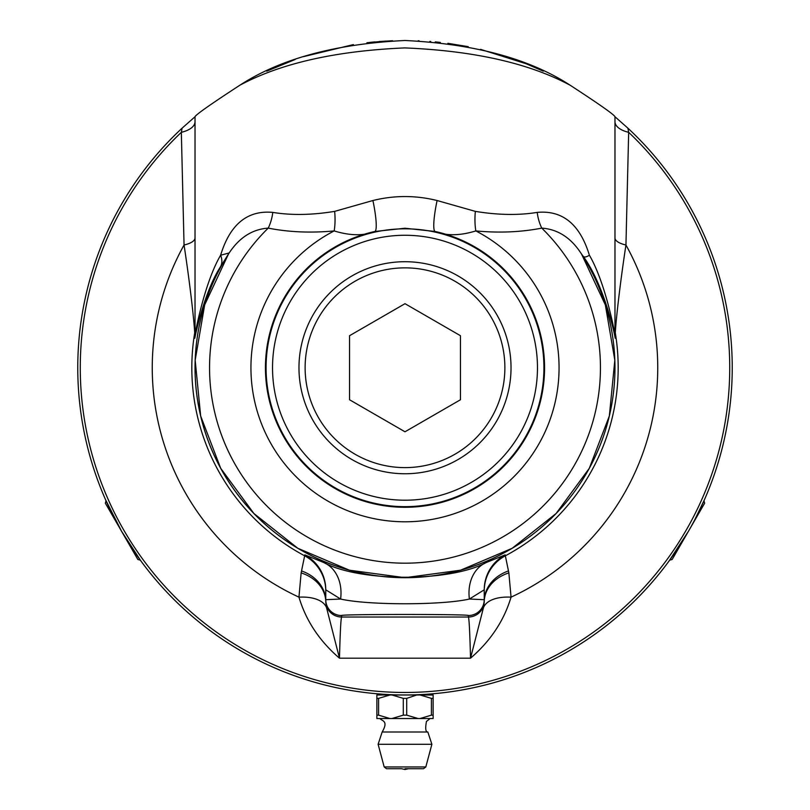 <?xml version="1.0" encoding="UTF-8"?>
<svg xmlns="http://www.w3.org/2000/svg" width="810" height="810" viewBox="0 0 810 810"><rect width="100%" height="100%" fill="white"/><g stroke="black" fill="none" stroke-linecap="round" stroke-linejoin="round"><path stroke-width="1.21" d="M310.078 680.896L308.296 680.349M307.517 680.106L306.352 679.742M307.435 680.086L308.995 680.572M305.664 679.529L301.593 678.203M304.55 679.165L305.056 679.327M309.653 680.764L307.071 679.965M182.088 128.172A327.23 327.23 0 0 0 170.849 596.332A327.23 327.23 0 0 0 639.151 596.332A327.23 327.23 0 0 0 627.912 128.172L614.972 116.741C614.274 114.747 599.349 104.257 570.21 85.263C529.629 58.796 474.559 43.872 405 40.5C335.603 43.831 280.533 58.745 239.79 85.263C210.651 104.257 195.726 114.747 195.028 116.741L182.088 128.172L181.339 132.314L184.052 245.005C189.226 278.721 193.823 317.024 194.704 332.819L194.795 338.266C195.696 333.042 205.011 290.415 220.583 266.642A23.773 15.977 29.6 0 0 220.614 255.221C205.092 281.718 195.848 329.154 195.028 334.965L195.028 116.741M385.823 41.067L366.92 42.727M353.393 44.59L303.548 56.629M295.134 59.494L266.733 71.159M392.556 40.733L379.252 41.512M374.746 41.897L369.674 42.414M440.326 42.414L435.253 41.897M430.748 41.512L429.826 41.442M419.104 40.804L418.142 40.763M543.267 71.148L526.196 63.767L480.613 49.359M468.231 46.666L447.849 43.315M437.4 693.36L436.377 693.461M437.278 693.37L438.281 693.269M288.573 673.555L287.894 673.292M286.457 672.735L285.383 672.32M285.576 672.391L282.811 671.298M283.196 671.449L282.66 671.237M283.945 671.753L285.545 672.381M284.401 671.935L283.783 671.682M319.474 683.589L320.618 683.903M313.602 681.939L312.609 681.655M312.073 681.494L311.546 681.342M311.84 681.423L312.842 681.716M313.662 681.959L315.667 682.536M343.45 689.128L344.999 689.421M337.243 687.872L336.646 687.751M487.164 684.48L486.395 684.683M485.504 684.906L484.967 685.047M486.942 684.541L487.509 684.399M491.194 683.407L489.908 683.762M535.248 667.926L528.464 670.781M528.758 670.66L529.325 670.427M533.061 668.868L535.005 668.037M291.286 674.568L290.537 674.295M289.322 673.839L288.421 673.495M285.96 672.543L289.362 673.849M290.294 674.203L291.519 674.659M338.631 688.166L335.168 687.427M445.115 692.499L444.295 692.601M443.272 692.722L438.817 693.218M438.433 693.259L439.324 693.158M440.194 693.066L441.015 692.975M442.179 692.844L443.748 692.661M444.872 692.53L447.839 692.155M300.642 677.879L295.285 676.026M340.139 688.47L337.922 688.014M381.186 694.099L377.662 693.826M410.336 694.919L406.802 694.96M451.373 691.669L448.426 692.074M490.556 683.579L488.258 684.197M331.492 686.607L332.596 686.86M332.09 686.738L329.71 686.192M329.69 686.181L331.533 686.617M330.166 686.293L331.047 686.495M321.641 684.167L322.653 684.44M321.205 684.055L320.679 683.913M323.544 684.663L322.795 684.47M322.066 684.288L320.578 683.893M319.99 683.731L319.353 683.559M319.292 683.539L320.75 683.934M347.247 689.826L346.224 689.644M345.779 689.563L341.84 688.814M341.152 688.682L340.291 688.51M337.851 688.004L338.6 688.156M346.964 689.776L347.996 689.958M347.875 689.938L346.68 689.725M340.473 688.54L343.724 689.178M408.746 694.95L407.794 694.95M407.106 694.96L401.558 694.95M400.93 694.939L399.938 694.929M401.527 694.95L404.615 694.97M402.621 694.96L400.525 694.939M399.988 694.929L399.441 694.919M426.667 694.251L428.287 694.14M427.72 694.18L426.698 694.251M424.663 694.372L422.82 694.484M416.715 694.757L418.78 694.676M415.965 694.788L415.176 694.808M415.581 694.798L417.109 694.747M452.861 691.446L452.142 691.548M451.474 691.649L450.674 691.76M487.002 684.521L485.737 684.855M485.21 684.987L479.905 686.272M479.297 686.424L478.386 686.627M479.814 686.303L481.15 685.979M483.266 685.473L481.717 685.847M480.229 686.202L479.358 686.404M482.547 685.645L481.768 685.837M490.688 683.549L487.61 684.369M486.344 684.693L483.438 685.422M478.437 686.617L476.877 686.971M476.381 687.082L477.12 686.921M478.042 686.708L482.831 685.574M354.517 691.051L353.828 690.94M351.53 690.565L350.872 690.464M351.813 690.616L353.859 690.95M355.276 691.163L357.362 691.477M432.955 693.775L428.784 694.099M427.407 694.2L430.9 693.937M430.404 693.978L432.591 693.805M501.127 680.532L496.327 681.959M482.041 685.766L480.127 686.222M477.606 686.809L475.227 687.346M391.665 694.697L390.633 694.656M389.499 694.595L387.433 694.494M388.061 694.524L383.171 694.241M381.824 694.14L380.761 694.069M379.455 693.967L378.908 693.927M387.605 694.504L389.569 694.605M391.746 694.697L393.559 694.767M394.308 694.788L395.017 694.818L394.308 694.788M470.073 688.429L469.122 688.621M468.453 688.753L462.986 689.786M462.388 689.897L461.406 690.069M462.955 689.796L466.013 689.229M464.039 689.594L461.983 689.968M461.457 690.059L460.9 690.16M459.27 690.434L460.293 690.262M392.425 694.727L388.871 694.565M365.148 692.53L361.554 692.074M360.764 691.963L354.891 691.112M511.343 677.201L507.992 678.335M471.653 688.105L468.18 688.804M360.713 691.953L358.962 691.71M320.355 683.832L318.654 683.367M358.911 691.71L355.418 691.183M318.603 683.356L315.201 682.405M501.106 680.532L501.653 680.37M502.686 680.046L508.548 678.152M509.014 677.99L508.457 678.183M507.688 678.436L503.03 679.934M502.494 680.106L501.785 680.329M298.93 677.302L297.584 676.836M294.81 675.854L293.878 675.52M295.265 676.016L297.3 676.735M295.984 676.269L294.557 675.763M293.179 675.267L292.248 674.922M292.218 674.912L293.402 675.348M277.638 669.161L278.721 669.617M278.316 669.455L277.354 669.04M276.575 668.716L275.208 668.128M272.038 666.741L271.097 666.316M270.358 665.982L271.32 666.417M497.715 681.554L495.102 682.314M494.252 682.557L493.189 682.86M493.675 682.719L496.581 681.888L493.695 682.719M451.271 691.679L452.193 691.548M453.367 691.375L458.592 690.545M460.343 690.252L461.204 690.1M458.521 690.555L453.732 691.315M453.144 691.406L452.507 691.497M335.988 687.609L335.37 687.467M334.753 687.336L334.024 687.174M333.386 687.032L334.307 687.234M335.067 687.406L338.833 688.206M669.07 560.986L688.389 531.35M694.909 519.494L704.396 499.8M105.604 499.8L121.611 531.35L140.93 560.986M441.49 692.925L437.896 693.309M440.043 693.087L441.47 692.925M318.087 683.215L319.059 683.478M318.998 683.468L318.451 683.316M317.125 682.951L316.001 682.628M489.26 683.934L490.212 683.68M535.228 667.936L533.223 668.797M532.767 668.989L530.722 669.85M288.988 673.707L285.322 672.3M284.553 671.996L283.53 671.591M444.528 692.57L441.42 692.935M442.199 692.844L443.424 692.702M328.637 685.928L323.453 684.642M326.288 685.361L325.752 685.23M326.4 685.392L329.235 686.07M329.781 686.202L330.318 686.333M329.953 686.242L328.981 686.009M328.161 685.817L326.329 685.371M342.751 688.986L340.392 688.52M343.288 689.097L343.845 689.199M346.629 689.715L347.46 689.867M345.971 689.604L343.318 689.097M424.541 694.383L419.003 694.666M417.261 694.737L417.778 694.717M354 690.971L352.745 690.768M353.919 690.95L354.426 691.031M361.614 692.074L358.455 691.639M357.412 691.487L356.299 691.325M353.606 690.9L354.486 691.041M355.104 691.143L358.627 691.659M437.856 693.309L430.809 693.947M428.611 694.109L425.736 694.312M427.467 694.19L428.48 694.119M276.2 668.554L272.585 666.984M495.548 682.192L494.647 682.445M495.467 682.212L497.036 681.757M338.671 688.176L336.606 687.741M285.069 672.199L286.224 672.654M239.79 85.263C280.665 63.332 335.654 50.878 404.767 47.911C473.921 50.767 529.072 63.22 570.21 85.263M614.972 116.741L614.972 334.965C614.152 329.143 604.928 281.769 589.386 255.221C579.98 224.319 562.585 210.043 537.222 212.392C518.521 215.43 497.897 215.085 475.338 211.369L437.096 200.526C415.692 195.23 394.298 195.23 372.904 200.526L334.662 211.369C312.042 215.095 291.408 215.44 272.778 212.392C247.415 210.043 230.02 224.319 220.614 255.221L229.159 252.973L228.41 254.158A209.962 209.962 0 0 0 542.518 526.399A209.962 209.962 0 0 0 581.59 254.158L605.353 304.935L614.82 360.187L609.343 415.975L589.295 468.322L556.106 513.51L512.153 548.299L460.556 570.21L404.99 577.692L349.434 570.21L297.837 548.289L253.884 513.5L220.705 468.322L200.657 415.975L195.18 360.187L204.657 304.935L228.41 254.148C238.727 237.948 251.991 229.26 268.231 228.116C288.816 232.166 310.797 233.098 334.166 230.921C350.072 235.801 363.649 235.983 374.898 231.468L405 228.238L435.102 231.468C446.33 235.983 459.908 235.801 475.834 230.921C499.132 233.098 521.113 232.156 541.769 228.116C557.999 229.26 571.273 237.948 581.59 254.158L582.491 255.352C602.579 281.921 614.041 330.409 615.205 338.266L615.296 332.819C616.177 317.044 620.774 278.701 625.948 245.005L628.661 132.314L627.912 128.172M195.028 334.965A23.773 23.581 0 0 1 194.795 338.266M220.583 266.642L228.876 253.429A209.972 209.972 0 0 0 542.811 526.146A209.972 209.972 0 0 0 581.043 253.307M323.666 562.484A39.619 31.398 111.4 0 1 340.605 599.035L325.762 599.683L325.762 589.801L340.605 599.035C368.003 605.353 442.189 605.323 469.395 599.035L484.238 589.801L484.238 601.141A39.619 32.775 180 0 1 508.467 570.939L505.156 554.88L486.334 562.484C450.654 582.096 359.589 582.208 323.666 562.484L304.843 554.88L301.533 570.939A39.619 32.775 180 0 1 325.762 601.141A111.061 6.004 74.7 0 0 325.772 601.546A15.846 15.846 0 0 0 341.617 617.017L341.617 615.529C338.55 614.101 471.45 614.101 468.382 615.529L468.382 617.017A15.846 15.846 0 0 0 484.228 601.546L483.499 607.54L470.529 658.196C490.506 641.024 504.012 620.683 511.049 597.152A39.619 20.26 15.6 0 0 483.499 607.54M614.972 328.931A23.773 23.632 180 0 0 615.296 332.819A213.172 213.172 0 0 1 505.227 555.873A39.619 39.609 0 0 0 484.238 590.834M484.238 601.141A111.061 6.004 -74.7 0 1 484.228 601.546A39.619 31.823 -178.7 0 1 508.862 572.893A94.912 12.099 90.1 0 0 508.467 570.939M195.028 328.931A23.773 23.632 0 0 1 194.704 332.819A213.172 213.172 0 0 0 304.773 555.873A39.619 39.609 180 0 1 325.762 590.834M195.028 237.897A23.773 8.434 0 0 1 184.052 245.005A252.74 252.74 0 0 0 298.951 597.152C305.988 620.683 319.494 641.024 339.471 658.196L326.501 607.54A39.619 20.26 -15.6 0 0 298.951 597.152L301.138 572.893A39.619 31.823 178.7 0 1 325.772 601.546L326.501 607.54M195.028 121.703A23.773 11.715 0 0 1 181.339 132.314A324.719 324.719 0 0 0 173.431 595.38A324.719 324.719 0 0 0 636.569 595.38A324.719 324.719 0 0 0 628.661 132.314A23.773 11.715 0 0 1 614.972 121.713M475.338 211.369A31.691 10.57 -84.1 0 0 475.834 230.921A154.052 154.052 0 0 1 524.515 464.94A154.052 154.052 0 0 1 285.484 464.94A154.052 154.052 0 0 1 334.166 230.921A31.691 10.57 -95.9 0 0 334.662 211.369M272.778 212.392A31.691 19.734 -78.9 0 1 268.231 228.116A195.443 195.443 0 0 0 266.328 505.46A195.443 195.443 0 0 0 543.672 505.46A195.443 195.443 0 0 0 541.769 228.116A31.691 19.734 78.9 0 1 537.222 212.392M589.386 255.221C585.681 257.55 583.382 257.59 582.491 255.352M437.096 200.526A31.691 4.738 -77.7 0 0 435.102 231.468A139.543 139.543 0 0 1 520.486 446.077A139.543 139.543 0 0 1 289.514 446.077A139.543 139.543 0 0 1 374.898 231.468A31.691 4.738 -102.3 0 0 372.904 200.526M405 506.655A138.925 138.925 0 0 0 543.925 367.73A138.925 138.925 0 0 0 405 228.815A138.925 138.925 0 0 0 266.075 367.73A138.925 138.925 0 0 0 405 506.655M405 500.205A132.476 132.476 0 0 1 290.274 301.502A132.476 132.476 0 0 1 519.726 301.502A132.476 132.476 0 0 1 405 500.205M614.972 237.897A23.773 8.434 180 0 0 625.948 245.005A252.74 252.74 0 0 1 511.049 597.152L508.862 572.893M614.972 334.965A23.773 23.581 180 0 0 615.205 338.266M468.382 615.529A15.846 15.846 180 0 0 484.238 599.683L469.395 599.035A39.619 31.398 68.6 0 1 486.334 562.484M301.533 570.939A94.912 12.099 -90.1 0 0 301.138 572.893M468.382 617.017C469.111 618.354 469.83 632.073 470.529 658.196L339.471 658.196C340.17 632.073 340.888 618.354 341.617 617.017L468.382 617.017M341.617 615.529A15.846 15.846 0 0 1 325.762 599.683L325.762 601.141M460.465 399.755L405 431.781L349.535 399.755L349.535 335.715L405 303.689L460.465 335.715L460.465 399.755M405 467.613A99.883 99.883 0 0 1 318.502 317.793A99.883 99.883 0 0 1 491.498 317.793A99.883 99.883 0 0 1 405 467.613M405 473.759A106.029 106.029 0 0 0 511.029 367.73A106.029 106.029 0 0 0 405 261.711A106.029 106.029 0 0 0 298.971 367.73A106.029 106.029 0 0 0 405 473.759M405 768.71L423.519 768.71L408.513 768.71L405 769.5L401.487 768.71L386.481 768.71L396.657 768.71M384.183 766.948L378.118 744.289L431.882 744.289L425.817 766.948L384.183 766.948L386.481 768.71M433.127 698.372L431.416 698.372L431.416 715.149L433.127 715.149L433.127 694.99L420.056 694.99L433.127 694.97M433.127 715.149L433.127 718.531L420.086 718.531L431.416 715.149M431.416 698.372L420.056 694.99M416.775 694.97L406.711 698.372L403.289 698.372L391.918 694.99L421.352 694.97M403.289 698.372L403.289 715.149L406.711 715.149L406.711 698.372M406.711 715.149L418.041 718.531L391.959 718.531L403.289 715.149M420.086 718.531L418.041 718.531M378.584 698.372L376.873 698.372L376.873 715.149L378.584 715.149L378.584 698.372L389.944 694.99L376.873 694.97L389.944 694.99M378.584 715.149L389.914 718.531L376.873 718.531L376.873 715.149M376.873 698.372L376.873 694.99M391.918 694.99L418.082 694.99M388.648 694.97L393.225 694.97M391.959 718.531L389.914 718.531M430.161 693.998L430.161 694.97M379.839 718.531C382.29 721.194 388.648 720.809 382.168 731.997L427.832 731.997L431.882 744.289M669.688 560.145L672.148 559.487L704.639 503.212L703.981 500.752M106.019 500.752L105.361 503.212L135.736 555.832L137.852 559.487L140.312 560.145M505.156 554.88A39.619 39.609 0 0 0 484.238 589.801M304.843 554.88A39.619 39.609 180 0 1 325.762 589.801M425.817 766.948L423.519 768.71M379.839 694.97L379.839 693.998M382.168 731.997L378.118 744.289M430.161 718.531L426.445 721.426C425.149 728.554 425.604 732.078 427.832 731.997"/></g></svg>
